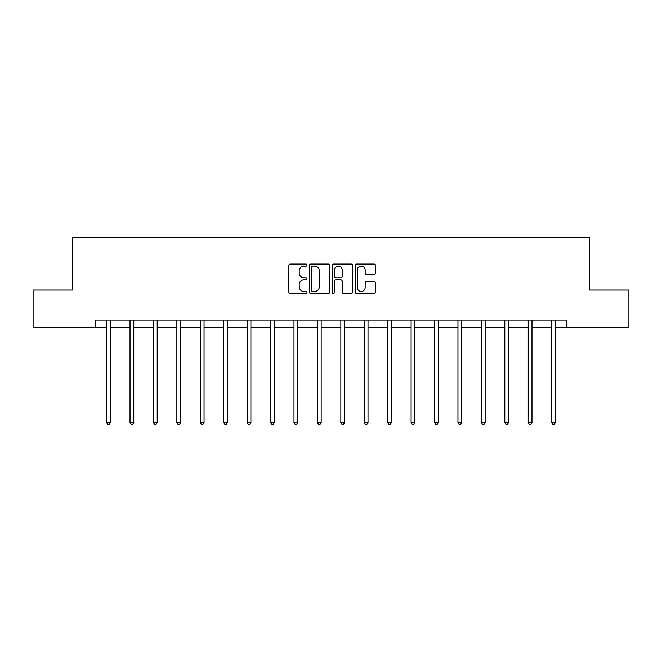 <?xml version="1.0" encoding="UTF-8"?>
<svg xmlns="http://www.w3.org/2000/svg" width="662" height="662" viewBox="0 0 662 662"><rect width="100%" height="100%" fill="white"/><g stroke="black" fill="none" stroke-linecap="round" stroke-linejoin="round"><path stroke-width="0.99" d="M306.978 265.098A1.034 1.034 0 0 0 305.943 264.072L290.287 264.072A1.473 1.473 0 0 0 288.814 265.545L288.814 292.074A1.473 1.473 0 0 0 290.287 293.547L305.943 293.547A1.034 1.034 0 0 0 306.978 292.513A1.034 1.034 0 0 0 305.943 291.479L303.916 291.479A4.717 4.717 0 0 1 299.199 286.77L299.199 284.552A4.717 4.717 0 0 1 303.916 279.836L305.943 279.836A1.034 1.034 0 0 0 306.978 278.81A1.034 1.034 0 0 0 305.943 277.775L303.916 277.775A4.717 4.717 0 0 1 299.199 273.058L299.199 270.849A4.717 4.717 0 0 1 303.916 266.132L305.943 266.132A1.034 1.034 0 0 0 306.978 265.098M374.071 274.457A1.473 1.473 0 0 0 375.544 272.984L375.544 265.545A1.473 1.473 0 0 0 374.071 264.072L356.686 264.072A1.473 1.473 0 0 0 355.204 265.545L355.204 292.074A1.473 1.473 0 0 0 356.686 293.547L374.071 293.547A1.473 1.473 0 0 0 375.544 292.074L375.544 283.079A1.473 1.473 0 0 0 374.071 281.607L366.632 281.607A1.473 1.473 0 0 0 365.159 283.079L365.159 287.54A3.939 3.939 0 0 1 361.212 291.479A3.939 3.939 0 0 1 357.273 287.54L357.273 270.071A3.939 3.939 0 0 1 361.212 266.132A3.939 3.939 0 0 1 365.159 270.071L365.159 272.984A1.473 1.473 0 0 0 366.632 274.457L374.071 274.457M95.791 327.607L33.1 327.607L33.1 290.072L72.365 290.072L72.365 237.517L589.635 237.517L589.635 290.072L628.9 290.072L628.9 327.607L566.209 327.607L566.209 320.102L95.791 320.102L95.791 327.607L106.599 327.607M329.709 265.545A1.473 1.473 0 0 0 328.236 264.072L310.842 264.072A1.473 1.473 0 0 0 309.369 265.545L309.369 292.074A1.473 1.473 0 0 0 310.842 293.547L328.236 293.547A1.473 1.473 0 0 0 329.709 292.074L329.709 265.545M333.764 264.072L351.158 264.072A1.473 1.473 0 0 1 352.631 265.545L352.631 292.074A1.473 1.473 0 0 1 351.158 293.547L343.71 293.547A1.473 1.473 0 0 1 342.237 292.074L342.237 281.317A1.473 1.473 0 0 0 340.764 279.836L335.824 279.836A1.473 1.473 0 0 0 334.351 281.317L334.351 292.513A1.034 1.034 0 0 1 333.325 293.547A1.034 1.034 0 0 1 332.291 292.513L332.291 265.545A1.473 1.473 0 0 1 333.764 264.072M110.355 327.607L130.025 327.607M133.774 327.607L153.443 327.607M157.2 327.607L176.87 327.607M180.627 327.607L200.296 327.607M204.045 327.607L223.715 327.607M227.471 327.607L247.141 327.607M250.898 327.607L270.568 327.607M274.316 327.607L293.986 327.607M297.743 327.607L317.412 327.607M321.161 327.607L340.839 327.607M344.588 327.607L364.257 327.607M368.014 327.607L387.684 327.607M391.432 327.607L411.102 327.607M414.859 327.607L434.529 327.607M438.285 327.607L457.955 327.607M461.704 327.607L481.373 327.607M485.13 327.607L504.8 327.607M508.557 327.607L528.226 327.607M531.975 327.607L551.645 327.607M555.401 327.607L566.209 327.607M312.464 266.132A1.034 1.034 0 0 0 311.438 267.167L311.438 290.452A1.034 1.034 0 0 0 312.464 291.479L314.607 291.479A4.717 4.717 0 0 0 319.324 286.77L319.324 270.849A4.717 4.717 0 0 0 314.607 266.132L312.464 266.132M342.237 270.146A3.939 3.939 0 0 0 338.299 266.207A3.939 3.939 0 0 0 334.351 270.146L334.351 276.302A1.473 1.473 0 0 0 335.824 277.775L340.764 277.775A1.473 1.473 0 0 0 342.237 276.302L342.237 270.146M110.554 320.102L110.463 320.317A1.498 1.498 0 0 0 110.355 320.88L110.355 422.53L106.599 422.53L106.599 320.88A1.498 1.498 0 0 0 106.491 320.317L106.4 320.102M110.355 422.53L109.23 424.483L107.724 424.483L106.599 422.53M133.972 320.102L133.881 320.317A1.498 1.498 0 0 0 133.774 320.88L133.774 422.53L130.025 422.53L130.025 320.88A1.498 1.498 0 0 0 129.917 320.317L129.826 320.102M133.774 422.53L132.648 424.483L131.15 424.483L130.025 422.53M157.399 320.102L157.308 320.317A1.498 1.498 0 0 0 157.2 320.88L157.2 422.53L153.443 422.53L153.443 320.88A1.498 1.498 0 0 0 153.336 320.317L153.253 320.102M157.2 422.53L156.075 424.483L154.569 424.483L153.443 422.53M180.817 320.102L180.734 320.317A1.498 1.498 0 0 0 180.627 320.88L180.627 422.53L176.87 422.53L176.87 320.88A1.498 1.498 0 0 0 176.762 320.317L176.671 320.102M180.627 422.53L179.501 424.483L177.995 424.483L176.87 422.53M204.244 320.102L204.153 320.317A1.498 1.498 0 0 0 204.045 320.88L204.045 422.53L200.296 422.53L200.296 320.88A1.498 1.498 0 0 0 200.189 320.317L200.098 320.102M204.045 422.53L202.92 424.483L201.422 424.483L200.296 422.53M227.67 320.102L227.579 320.317A1.498 1.498 0 0 0 227.471 320.88L227.471 422.53L223.715 422.53L223.715 320.88A1.498 1.498 0 0 0 223.607 320.317L223.516 320.102M227.471 422.53L226.346 424.483L224.84 424.483L223.715 422.53M251.088 320.102L251.006 320.317A1.498 1.498 0 0 0 250.898 320.88L250.898 422.53L247.141 422.53L247.141 320.88A1.498 1.498 0 0 0 247.034 320.317L246.943 320.102M250.898 422.53L249.764 424.483L248.267 424.483L247.141 422.53M274.515 320.102L274.424 320.317A1.498 1.498 0 0 0 274.316 320.88L274.316 422.53L270.568 422.53L270.568 320.88A1.498 1.498 0 0 0 270.452 320.317L270.369 320.102M274.316 422.53L273.191 424.483L271.693 424.483L270.568 422.53M297.941 320.102L297.85 320.317A1.498 1.498 0 0 0 297.743 320.88L297.743 422.53L293.986 422.53L293.986 320.88A1.498 1.498 0 0 0 293.878 320.317L293.787 320.102M297.743 422.53L296.617 424.483L295.111 424.483L293.986 422.53M321.36 320.102L321.277 320.317A1.498 1.498 0 0 0 321.161 320.88L321.161 422.53L317.412 422.53L317.412 320.88A1.498 1.498 0 0 0 317.305 320.317L317.214 320.102M321.161 422.53L320.036 424.483L318.538 424.483L317.412 422.53M344.786 320.102L344.695 320.317A1.498 1.498 0 0 0 344.588 320.88L344.588 422.53L340.839 422.53L340.839 320.88A1.498 1.498 0 0 0 340.723 320.317L340.64 320.102M344.588 422.53L343.462 424.483L341.964 424.483L340.839 422.53M368.213 320.102L368.122 320.317A1.498 1.498 0 0 0 368.014 320.88L368.014 422.53L364.257 422.53L364.257 320.88A1.498 1.498 0 0 0 364.15 320.317L364.059 320.102M368.014 422.53L366.889 424.483L365.383 424.483L364.257 422.53M391.631 320.102L391.548 320.317A1.498 1.498 0 0 0 391.432 320.88L391.432 422.53L387.684 422.53L387.684 320.88A1.498 1.498 0 0 0 387.576 320.317L387.485 320.102M391.432 422.53L390.307 424.483L388.809 424.483L387.684 422.53M415.057 320.102L414.966 320.317A1.498 1.498 0 0 0 414.859 320.88L414.859 422.53L411.102 422.53L411.102 320.88A1.498 1.498 0 0 0 410.994 320.317L410.912 320.102M414.859 422.53L413.733 424.483L412.236 424.483L411.102 422.53M438.484 320.102L438.393 320.317A1.498 1.498 0 0 0 438.285 320.88L438.285 422.53L434.529 422.53L434.529 320.88A1.498 1.498 0 0 0 434.421 320.317L434.33 320.102M438.285 422.53L437.16 424.483L435.654 424.483L434.529 422.53M461.902 320.102L461.811 320.317A1.498 1.498 0 0 0 461.704 320.88L461.704 422.53L457.955 422.53L457.955 320.88A1.498 1.498 0 0 0 457.847 320.317L457.756 320.102M461.704 422.53L460.578 424.483L459.08 424.483L457.955 422.53M485.329 320.102L485.238 320.317A1.498 1.498 0 0 0 485.13 320.88L485.13 422.53L481.373 422.53L481.373 320.88A1.498 1.498 0 0 0 481.266 320.317L481.183 320.102M485.13 422.53L484.005 424.483L482.499 424.483L481.373 422.53M508.747 320.102L508.664 320.317A1.498 1.498 0 0 0 508.557 320.88L508.557 422.53L504.8 422.53L504.8 320.88A1.498 1.498 0 0 0 504.692 320.317L504.601 320.102M508.557 422.53L507.431 424.483L505.925 424.483L504.8 422.53M532.174 320.102L532.082 320.317A1.498 1.498 0 0 0 531.975 320.88L531.975 422.53L528.226 422.53L528.226 320.88A1.498 1.498 0 0 0 528.119 320.317L528.028 320.102M531.975 422.53L530.85 424.483L529.352 424.483L528.226 422.53M555.6 320.102L555.509 320.317A1.498 1.498 0 0 0 555.401 320.88L555.401 422.53L551.645 422.53L551.645 320.88A1.498 1.498 0 0 0 551.537 320.317L551.446 320.102M555.401 422.53L554.276 424.483L552.77 424.483L551.645 422.53"/></g></svg>
